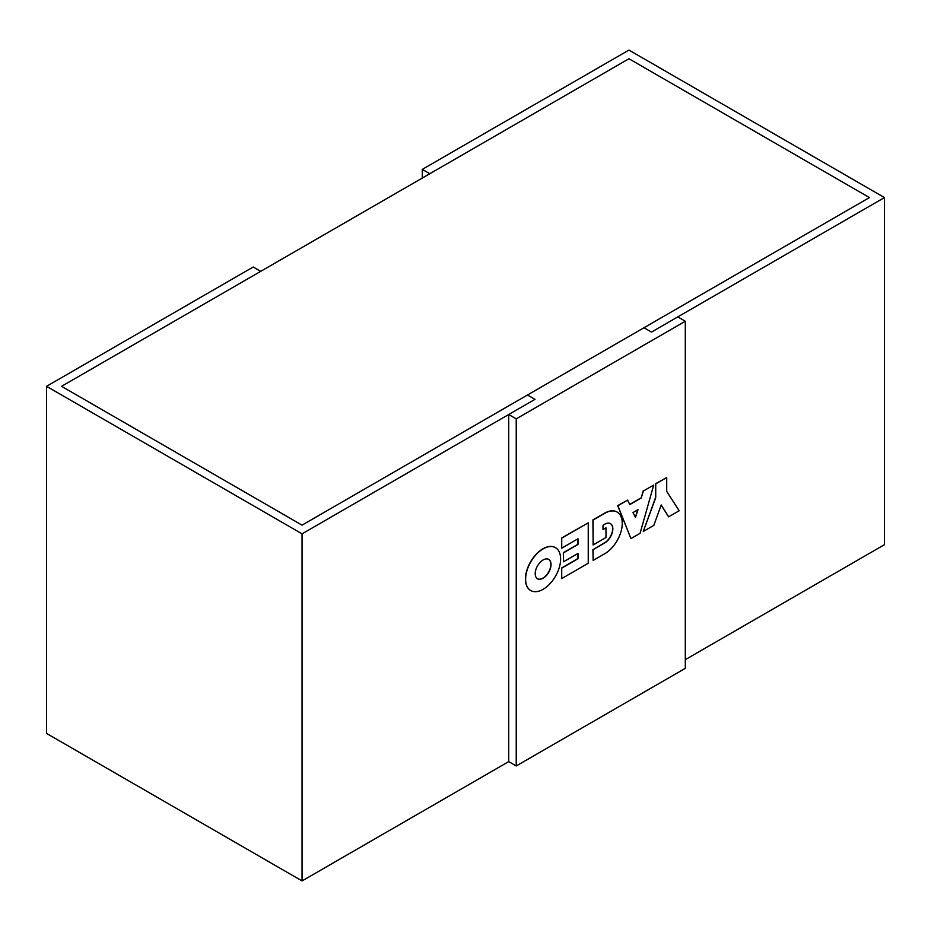<?xml version="1.0" encoding="UTF-8"?>
<svg xmlns="http://www.w3.org/2000/svg" width="931" height="931" viewBox="0 0 931 931"><rect width="100%" height="100%" fill="white"/><g stroke="black" fill="none" stroke-linecap="round" stroke-linejoin="round"><path stroke-width="1.4" d="M46.55 386.318L302.051 533.835L535.011 399.329L508.71 414.516L508.71 761.616L302.051 880.924L46.55 733.419L46.55 386.318L253.209 267.011L260.727 271.34L61.574 386.318L302.051 525.154L527.493 395L535.011 399.329L527.493 395L643.973 327.747L651.491 332.088L643.973 327.747L869.426 197.581L628.949 58.746L61.574 386.318L302.051 525.154L869.426 197.581L628.949 58.746L429.808 173.725L422.29 169.384L628.949 50.076L884.45 197.581L884.45 544.682L685.309 659.66M508.71 761.616L516.228 765.957L685.309 668.33L685.309 321.242L677.791 316.901L651.491 332.088L884.45 197.581M422.29 178.065L422.29 169.384M302.051 880.924L302.051 533.835M516.228 765.957L516.228 418.857L685.309 321.242M508.71 414.516L516.228 418.857M535.209 573.671A11.184 6.459 120 0 0 537.524 578.791A11.184 6.459 120 0 0 546.136 575.789A11.184 6.459 120 0 0 551.024 564.535A11.184 6.459 120 0 0 548.708 559.415A11.184 6.459 120 0 0 540.085 562.405A11.184 6.459 120 0 0 535.209 573.671M537.431 578.733A11.184 6.459 120 0 0 546.02 575.614A11.184 6.459 120 0 0 550.838 564.419A11.184 6.459 120 0 0 548.615 559.356M555.388 547.614A24.741 14.291 120 0 0 555.295 547.556A24.741 14.291 120 0 0 536.233 554.189A24.741 14.291 120 0 0 525.433 579.094A24.741 14.291 120 0 0 530.554 590.417A24.741 14.291 120 0 0 530.647 590.475M560.613 558.996A24.741 14.291 120 0 0 555.481 547.672A24.741 14.291 120 0 0 536.419 554.294A24.741 14.291 120 0 0 525.619 579.198A24.741 14.291 120 0 0 530.74 590.533A24.741 14.291 120 0 0 549.814 583.9A24.741 14.291 120 0 0 560.613 558.996M561.73 578.558L588.241 563.243L588.241 522.838L561.73 538.153L561.73 548.161L578 538.77L578 544.449L563.511 552.816L563.511 561.789L578 553.421L578 558.728L561.73 568.119L561.73 578.558L561.73 568.119M577.802 553.538L578 558.728M577.802 558.623L561.544 568.015M577.802 538.874L577.802 544.344L563.325 552.7L563.511 561.789M588.241 522.838L561.544 538.037L561.73 548.161M604.766 553.701A24.741 14.291 120 0 0 622.269 523.397A24.741 14.291 120 0 0 617.137 512.073A24.741 14.291 120 0 0 604.766 513.295L593.128 520.022L593.128 544.949L605.976 537.524L605.976 527.854L603.009 529.564L603.009 525.456A11.44 6.598 -60 0 1 610.48 523.664A11.44 6.598 -60 0 1 612.842 528.901A11.44 6.598 -60 0 1 604.754 542.901L593.128 549.616L593.128 560.427L604.766 553.701M610.387 523.606A11.44 6.598 -60 0 1 612.656 528.785A11.44 6.598 -60 0 1 604.568 542.796L593.128 549.616M592.931 549.511L593.128 560.427M603.009 529.343L605.976 527.854M617.044 512.015A24.741 14.291 120 0 0 616.95 511.969A24.741 14.291 120 0 0 604.58 513.19L592.931 519.917L593.128 544.949M653.713 485.039L643.414 490.986L641.203 497.992L629.81 504.579L627.599 500.122L617.881 505.731L630.939 538.595L640.062 533.323L653.713 485.039L643.414 490.986M627.599 500.122L617.695 505.614L630.939 538.595M643.216 490.881L641.203 497.992M641.017 497.887L629.728 504.404M635.373 517.24L637.723 509.827M633.01 512.55L635.501 517.508L637.991 509.676L633.01 512.55M668.633 516.833L679.165 510.758L666.712 491.382L666.712 477.545L655.727 483.876L655.727 497.724L643.263 531.485L653.806 525.398L661.219 504.974L668.633 516.833L661.173 505.102M666.712 477.545L655.54 483.771L655.54 497.62L643.263 531.485"/></g></svg>
